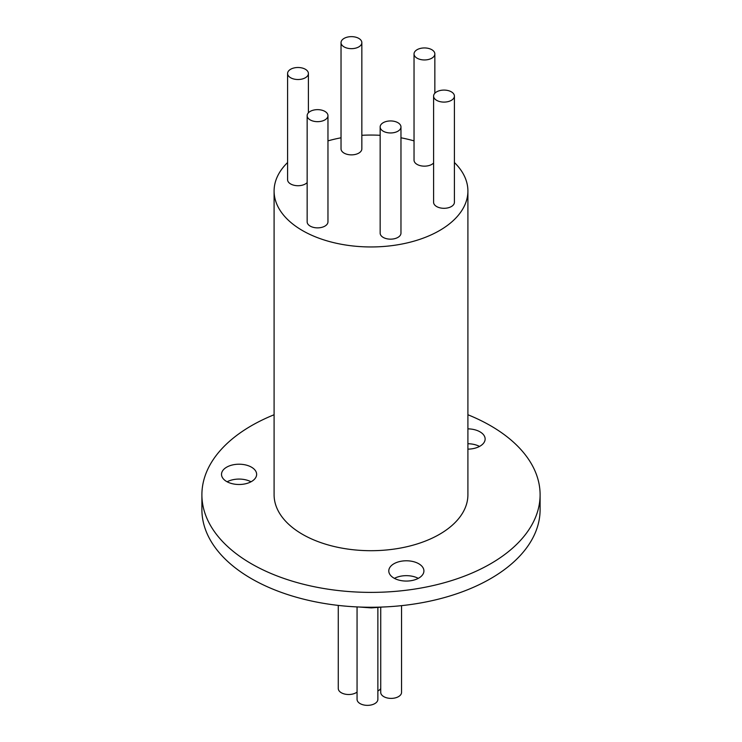 <?xml version="1.0" encoding="UTF-8"?>
<svg xmlns="http://www.w3.org/2000/svg" width="742" height="742" viewBox="0 0 742 742"><rect width="100%" height="100%" fill="white"/><g stroke="black" fill="none" stroke-linecap="round" stroke-linejoin="round"><path stroke-width="1.11" d="M436.648 100.337A10.407 6.01 0 0 0 447.983 101.645A10.407 6.01 0 0 0 454.41 96.089A10.407 6.01 0 0 0 451.359 91.841A10.407 6.01 0 0 0 440.025 90.543A10.407 6.01 0 0 0 433.597 96.089A10.407 6.01 0 0 0 436.648 100.337M433.597 96.089L433.597 202.297A10.407 6.01 0 0 0 436.648 206.545A10.407 6.01 0 0 0 447.983 207.853A10.407 6.01 0 0 0 454.41 202.297L454.41 96.089M383.206 131.195A10.407 6.01 0 0 0 394.54 132.503A10.407 6.01 0 0 0 400.968 126.947A10.407 6.01 0 0 0 397.916 122.699A10.407 6.01 0 0 0 386.582 121.4A10.407 6.01 0 0 0 380.154 126.947A10.407 6.01 0 0 0 383.206 131.195M380.154 126.947L380.154 233.155A10.407 6.01 0 0 0 383.206 237.403A10.407 6.01 0 0 0 394.54 238.701A10.407 6.01 0 0 0 400.968 233.155L400.968 126.947M310.202 119.907A10.407 6.01 0 0 0 321.536 121.206A10.407 6.01 0 0 0 327.964 115.65A10.407 6.01 0 0 0 324.913 111.402A10.407 6.01 0 0 0 313.578 110.104A10.407 6.01 0 0 0 307.151 115.65A10.407 6.01 0 0 0 310.202 119.907M307.151 115.65L307.151 221.858A10.407 6.01 0 0 0 310.202 226.106A10.407 6.01 0 0 0 321.536 227.414A10.407 6.01 0 0 0 327.964 221.858L327.964 115.65M290.641 77.752A10.407 6.01 0 0 0 301.975 79.06A10.407 6.01 0 0 0 308.403 73.504A10.407 6.01 0 0 0 305.352 69.256A10.407 6.01 0 0 0 294.017 67.958A10.407 6.01 0 0 0 287.59 73.504A10.407 6.01 0 0 0 290.641 77.752M287.59 73.504L287.59 179.712A10.407 6.01 0 0 0 290.641 183.96A10.407 6.01 0 0 0 307.151 182.569M344.084 46.894A10.407 6.01 0 0 0 355.418 48.202A10.407 6.01 0 0 0 361.846 42.646A10.407 6.01 0 0 0 358.794 38.398A10.407 6.01 0 0 0 347.46 37.1A10.407 6.01 0 0 0 341.032 42.646A10.407 6.01 0 0 0 344.084 46.894M341.032 42.646L341.032 148.854A10.407 6.01 0 0 0 344.084 153.102A10.407 6.01 0 0 0 355.418 154.41A10.407 6.01 0 0 0 361.846 148.854L361.846 42.646M417.087 58.191A10.407 6.01 0 0 0 428.422 59.499A10.407 6.01 0 0 0 434.849 53.943A10.407 6.01 0 0 0 431.798 49.695A10.407 6.01 0 0 0 420.464 48.397A10.407 6.01 0 0 0 414.036 53.943A10.407 6.01 0 0 0 417.087 58.191M414.036 53.943L414.036 160.151A10.407 6.01 0 0 0 417.087 164.399A10.407 6.01 0 0 0 433.597 163.008M357.06 692.063A10.407 6.01 180 0 1 341.32 692.75A10.407 6.01 180 0 1 338.269 688.502L338.269 605.407M401.543 605.648L401.543 692.388A10.407 6.01 180 0 1 395.124 697.934A10.407 6.01 180 0 1 383.781 696.636A10.407 6.01 180 0 1 380.729 692.388L380.729 607.299M377.873 607.596L377.873 699.354A10.407 6.01 180 0 1 371.445 704.9A10.407 6.01 180 0 1 360.102 703.601A10.407 6.01 180 0 1 357.06 699.354L357.06 606.919M380.729 688.585A10.407 6.01 180 0 1 377.873 690.969M394.41 578.361A17.558 10.138 180 0 1 418.284 578.361M418.766 563.753A17.558 10.138 0 0 0 399.632 561.555A17.558 10.138 0 0 0 388.789 570.923A17.558 10.138 0 0 0 393.928 578.092A17.558 10.138 0 0 0 413.071 580.29A17.558 10.138 0 0 0 423.914 570.923A17.558 10.138 0 0 0 418.766 563.753M227.135 481.781A17.558 10.138 180 0 1 251.009 481.781M251.492 467.182A17.558 10.138 0 0 0 232.357 464.984A17.558 10.138 0 0 0 221.515 474.351A17.558 10.138 0 0 0 226.653 481.521A17.558 10.138 0 0 0 245.797 483.719A17.558 10.138 0 0 0 256.639 474.351A17.558 10.138 0 0 0 251.492 467.182M467.905 443.735A17.558 10.138 180 0 1 479.517 446.434M467.905 449.133A17.558 10.138 0 0 0 485.138 438.995A17.558 10.138 0 0 0 479.991 431.835A17.558 10.138 0 0 0 467.905 428.867M287.59 162.526A96.905 55.947 0 0 0 274.095 191.009A96.905 55.947 0 0 0 302.476 230.567A96.905 55.947 0 0 0 408.081 242.699A96.905 55.947 0 0 0 467.905 191.009A96.905 55.947 0 0 0 454.41 162.526M467.905 191.009L467.905 494.756A96.905 55.947 180 0 1 408.081 546.446A96.905 55.947 180 0 1 302.476 534.314A96.905 55.947 180 0 1 274.095 494.756L274.095 191.009M467.905 414.75A169.102 97.629 180 0 1 490.573 425.722A169.102 97.629 180 0 1 540.102 494.756A169.102 97.629 180 0 1 435.712 584.956A169.102 97.629 180 0 1 251.427 563.79A169.102 97.629 180 0 1 201.898 494.756A169.102 97.629 180 0 1 274.095 414.75M540.102 494.756L540.102 509.624A169.102 97.629 180 0 1 435.712 599.824A169.102 97.629 180 0 1 251.427 578.658A169.102 97.629 180 0 1 201.898 509.624L201.898 494.756M414.036 140.878A96.905 55.947 0 0 0 400.968 137.799M380.154 135.304A96.905 55.947 0 0 0 361.846 135.304M341.032 137.799A96.905 55.947 0 0 0 327.964 140.878M308.403 73.504L308.403 112.803M434.849 53.943L434.849 93.242M382.789 607.021L371.185 607.893L359.211 607.021"/></g></svg>
